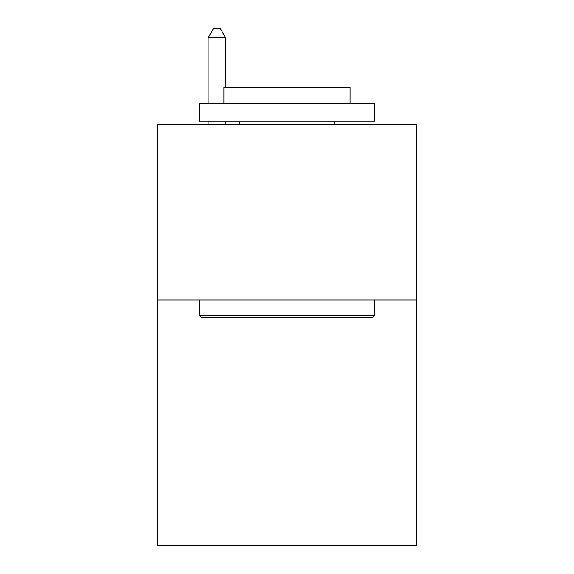 <?xml version="1.0" encoding="UTF-8"?>
<svg xmlns="http://www.w3.org/2000/svg" width="574" height="574" viewBox="0 0 574 574"><rect width="100%" height="100%" fill="white"/><g stroke="black" fill="none" stroke-linecap="round" stroke-linejoin="round"><path stroke-width="0.86" d="M416.674 299.965L416.674 545.3L157.326 545.3L157.326 124.73L416.674 124.73L416.674 299.965L157.326 299.965M201.481 317.494L199.379 315.391L374.621 315.391L372.519 317.494L201.481 317.494M374.621 103.7L374.621 121.229L199.379 121.229L199.379 103.7L374.621 103.7M223.917 103.7L223.917 87.578L350.083 87.578L350.083 103.7M374.621 299.965L374.621 315.391M199.379 299.965L199.379 315.391M334.664 121.229L334.664 124.73M239.336 121.229L239.336 124.73M225.668 87.578L225.668 37.812L208.14 37.812L208.14 103.7M208.14 121.229L208.14 124.73M225.668 121.229L225.668 124.73M208.14 37.812L213.399 28.7L220.409 28.7L225.668 37.812"/></g></svg>

